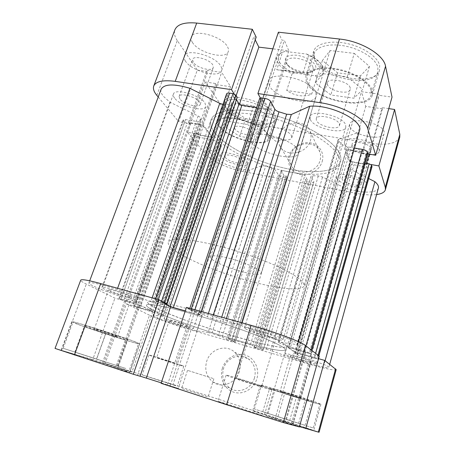 <?xml version="1.0" encoding="UTF-8"?>
<svg xmlns="http://www.w3.org/2000/svg" width="455" height="455" viewBox="0 0 455 455"><rect width="100%" height="100%" fill="white"/><g stroke="black" fill="none" stroke-linecap="round" stroke-linejoin="round"><path stroke-width="0.34" stroke-dasharray="2.27 1.71" d="M350.686 169.459L297.149 354.792L295.198 353.95L349.008 167.679L350.686 169.459L368.675 178.542M338.674 141.266L278.904 342.712L278.056 342.279L278.534 342.069L338.748 139.258L337.968 139.907L338.008 140.441L342.484 144.781L347.142 146.8L288.652 346.568L283.522 344.782L342.484 144.781M165.404 319.785L164.101 318.847C163.612 317.448 187.38 324.768 192.391 327.566L193.46 328.391C193.694 329.699 170.972 322.72 165.404 319.785M220.874 156.73L220.14 154.399C220.851 149.672 243.442 155.69 247.071 161.61L247.639 163.715C246.746 168.361 225.037 162.657 220.874 156.73M104.656 289.215C103.057 288.407 102.301 287.856 102.375 287.56C101.909 285.712 128.873 294.072 135.948 297.991L137.831 299.435C137.979 301.17 112.487 293.299 104.656 289.215M174.629 98.138C173.429 96.608 173.019 95.277 173.406 94.151C174.646 87.917 199.916 94.885 204.938 102.898L205.893 106.493C204.449 112.612 180.379 106.134 174.629 98.138M245.393 328.669L244.494 327.719C243.852 325.285 277.977 335.454 282.35 339.032L282.97 339.8C283.09 342.063 250.824 332.474 245.393 328.669M310.304 119.455L310.026 116.799C311.294 108.631 343.349 115.911 345.663 125.011L345.794 127.224C344.156 135.289 313.62 128.481 310.304 119.455M285.439 354.394L284.949 353.876C284.324 352.147 313.512 360.889 316.401 363.323L316.743 363.738C316.97 365.348 289.079 356.999 285.439 354.394M337.03 178.377L336.865 176.893C337.536 171.046 365.308 177.49 366.844 183.934L366.918 185.168C365.951 190.935 339.276 184.798 337.03 178.377M153.09 310.242C148.415 307.847 146.192 306.152 146.413 305.174C146.834 302.41 172.508 307.688 207.116 318.318C241.702 328.914 275.292 341.881 282.964 347.228C284.631 348.354 285.376 349.19 285.217 349.736C283.556 356.032 180.806 324.955 153.09 310.242C180.806 324.955 283.556 356.032 285.217 349.736C285.376 349.19 284.631 348.354 282.964 347.228C275.292 341.881 241.702 328.914 207.116 318.318C172.508 307.688 146.834 302.41 146.413 305.174C146.192 306.152 148.415 307.847 153.09 310.242M214.561 132.485C211.035 127.804 209.874 123.584 211.075 119.83C214.22 109.462 240.78 106.487 273.239 115.03C305.692 123.481 335.005 141.346 339.868 154.182C340.943 156.844 341.159 159.244 340.528 161.394C336.973 172.599 310.975 174.441 282.623 167.696C254.237 160.985 225.168 146.374 214.561 132.485C211.035 127.804 209.874 123.584 211.075 119.83C214.22 109.462 240.78 106.487 273.239 115.03C305.692 123.481 335.005 141.346 339.868 154.182C340.943 156.844 341.159 159.244 340.528 161.394C336.973 172.599 310.975 174.441 282.623 167.696C254.237 160.985 225.168 146.374 214.561 132.485M200.814 124.897L137.575 304.458L140.407 305.476L203.362 126.137L200.814 124.897L189.695 123.009L190.548 124.067L187.119 123.487L184.571 122.253L183.12 119.966L185.504 119.551L198.152 121.684L200.649 121.24L200.57 118.294C200.541 117.595 199.728 116.833 198.135 116.014L169.96 102.204L163.481 96.386C161.229 93.605 160.456 91.188 161.161 89.135M198.135 116.014L132.627 300.835L101.135 289.505L93.173 285.996C90.192 284.512 88.765 283.499 88.901 282.959C90.647 281.907 100.077 284.068 117.174 289.443L150.81 301.654L152.129 297.86M117.595 288.271L117.174 289.443M281.179 170.949L228.182 338.6L229.491 338.867L282.487 170.54L281.127 170.71L283.977 175.414L285.985 175.795L286.877 177.382L282.845 177.023C280.695 176.54 279.233 175.84 278.466 174.936L275.224 169.903L271.868 168.026L265.692 166.086L262.052 165.688L249.522 170.005C237.504 170.062 216.535 161.872 211.205 154.927L209.687 151.225L153.034 315.338L162.958 316.316L221.426 145.776L220.447 144.411L216.313 141.374L212.041 139.605L152.408 312.028L157.066 313.626L216.313 141.374M262.052 165.688L208.151 332.446L196.827 330.893C185.014 328.078 162.446 320.468 155.456 316.919L153.034 315.338M193.978 133.793L193.853 133.417L195.024 133.235L134.02 305.897L132.917 305.68L193.978 133.793L195.064 135.129L134.549 306.539L152.408 312.028M195.024 133.235L198.369 133.821L199.171 134.822L209.971 136.722L211.2 136.528L150.798 310.805L149.638 310.577L209.971 136.722M203.362 126.137L211.092 136.17M222.944 104.422L230.315 104.252L232.05 103.513L231.851 102.603L162.662 304.264L163.089 304.623L161.548 304.458L230.315 104.252M162.799 301.881L155.195 300.033L155.655 300.419L226.823 94.805L231.851 102.603M226.823 94.805L226.613 93.827M237.243 97.319L234.769 96.943L236.452 99.628M265.885 108.984L267.506 108.626L199.813 314.792L198.278 314.524L265.885 108.984L256.631 107.551M267.438 108.216L263.587 101.3L261.039 100.913L259.725 98.257M359.473 130.756L358.682 132.388L338.748 139.258M354.468 148.034L347.142 146.8M367.816 153.659L365.911 154L361.753 153.295L361.389 152.22L348.12 149.968L346.306 150.292L288.652 347.586L290.336 347.836L348.12 149.968M350.208 160.598L352.625 161.832L297.445 352.784L294.749 351.806L350.208 160.598L346.323 150.531M352.625 161.832L365.433 164.09L365.132 163.095M371.985 166.746C371.633 167.463 370.41 167.662 368.317 167.338L353.956 164.79C352.051 164.494 350.89 164.653 350.486 165.267L349.11 167.491M378.406 188.069C377.229 193.432 360.462 193.347 345.743 188.364L322.572 177.006L318.307 175.92L312.898 175.71L311.044 176.227L259.265 347.654L260.829 347.774L312.898 175.71M257.581 348.655L308.228 181.875L306.05 180.823L255.187 347.796L263.223 350.06L313.808 181.664L311.112 176.648M313.808 181.664L313.876 182.063C313.609 182.574 312.653 182.688 310.992 182.404L260.442 349.486M308.228 181.875L310.992 182.404M306.05 180.823L305.282 179.463L307.347 179.856L304.867 175.402L302.632 174.322L250.318 344.879L252.781 345.766L304.867 175.402M282.487 170.54L302.632 174.322M209.687 151.225L221.09 146.095M139.947 308.462L199.938 137.456L212.041 139.605M199.938 137.456L195.064 135.129M134.02 305.897L149.638 310.577M133.133 305.84L134.549 306.539M220.447 144.411L161.906 315.605L157.066 313.626M161.906 315.605L162.958 316.316M208.151 332.446L211.837 333.435L265.692 166.086M271.868 168.026L218.4 335.528L211.837 333.435M218.4 335.528L222.159 336.939L275.224 169.903M278.466 174.936L226.539 339.345L222.159 336.939M226.539 339.345L231.35 341.062L282.845 177.023M285.535 177.541L234.132 341.864L231.35 341.062M234.132 341.864L235.423 342.132L286.832 177.16M228.291 338.691L235.326 342.046M229.491 338.867L250.318 344.879M255.187 347.796L254.118 347.176L256.25 347.796L252.781 345.766M263.07 349.918L259.265 347.654M318.307 175.92L266.255 349.133L260.829 347.774M266.255 349.133L270.736 350.498L322.572 177.006M297.149 354.792L324.011 364.546C327.327 365.991 328.937 366.952 328.846 367.424C328.766 368.851 312.005 364.802 296.279 359.689L270.736 350.498M350.486 165.267L296.04 353.387L295.141 353.774M296.04 353.387L299.418 354.064L353.956 164.79M368.317 167.338L314.382 358.341L299.418 354.064M314.382 358.341L317.948 359.035L318.727 355.799M318.017 355.247L317.141 358.375L317.852 358.915M317.141 358.375L314.45 357.397L315.588 353.364M297.445 352.784L314.45 357.397M294.749 351.806L288.652 347.586M365.911 154L309.121 353.438L290.336 347.836M309.121 353.438L310.97 353.785L310.134 353.131L304.469 351.05L288.652 346.568M278.904 342.712L283.522 344.782M226.397 318.477L225.123 322.464L241.707 324.108C262.37 328.442 300.107 342.16 297.593 344.27L297.149 344.617L278.534 342.069M225.123 322.464L220.396 321.258L221.704 317.175M213.332 314.849L212.115 318.614L220.396 321.258M212.115 318.614L207.304 316.748L208.373 313.472M201.645 311.607L201.155 313.091L207.304 316.748M201.155 313.091L194.632 310.697L194.945 309.747M191.333 308.74L191.015 309.69L194.632 310.697M191.015 309.69L189.462 309.428L259.799 98.707M199.648 314.638L194.092 311.379L191.436 310.646L189.644 309.599M198.278 314.524L185.287 310.89M165.063 303.292L164.136 303.036L164.989 303.508M155.655 300.419L162.662 304.264M224.599 104.525L155.923 303.195L161.548 304.458M155.923 303.195L150.81 301.654M132.627 300.835L135.624 302.177L200.57 118.294M200.672 120.967L136.415 303.098L135.624 302.177M136.415 303.098L134.111 302.751L198.152 121.684M185.504 119.551L121.081 299.054L134.111 302.751M121.081 299.054L118.84 298.634L119.335 298.986L183.399 120.814M184.571 122.253L120.871 299.748L119.335 298.986M120.871 299.748L123.703 300.761L187.119 123.487M137.575 304.458L123.703 300.761M140.407 305.476L150.599 310.657M345.743 188.364L296.279 359.689M325.075 360.707L324.011 364.546M249.522 170.005L196.827 330.893M169.96 102.204L101.135 289.505M242.1 322.834L241.707 324.108M358.682 132.388L297.149 344.617M256.25 347.796L307.347 179.856M254.118 347.176L305.282 179.463M232.095 340.806L283.977 175.414M234.171 341.404L285.985 175.795M304.179 351.766L361.389 152.22M304.782 352.204L361.753 153.295M310.793 356.595L365.433 164.09M310.236 356.191L365.092 163.089M164.136 303.036L234.769 96.943M194.092 311.379L263.587 101.3M191.436 310.646L261.039 100.913M138.513 307.404L199.171 134.822M137.467 306.88L198.369 133.821M126.115 301.204L189.695 123.009M127.229 301.762L190.548 124.067M285.581 61.931L286.946 64.03C291.416 69.598 304.446 73.778 311.317 71.856C315.116 70.798 316.532 68.768 315.571 65.759C312.619 60.481 306.386 56.972 296.876 55.237C287.947 54.702 284.182 56.932 285.581 61.931M313.051 67.312L313.211 69.746C312.744 71.117 311.465 72.066 309.383 72.612C303.394 74.284 291.979 70.622 288.083 65.77L286.895 63.945L286.639 61.215C287.975 54.412 310.748 59.611 313.051 67.312M291.456 135.744L291.763 137.774C291.115 139.395 288.868 140.146 285.035 140.032C279.142 139.6 273.677 137.848 268.632 134.765L264.907 131.296L264.474 129.015C265.379 123.453 288.652 129.209 291.456 135.744M238.318 337.451C197.004 325.763 145.85 306.232 147.556 301.898C149.109 299.64 163.447 302.183 190.577 309.519C212.388 315.588 238.704 324.278 257.598 331.638C276.873 339.288 286.4 344.213 286.189 346.414C285.456 349.161 264.298 344.924 238.318 337.451M255.42 282.606C214.464 272.517 165.21 250.654 168.373 242.225C170.733 237.641 185.356 238.352 212.24 244.341C233.802 249.459 259.407 258.15 277.516 266.459C295.955 275.195 304.782 281.634 304.003 285.768C302.518 291.075 281.133 289.17 255.42 282.606M243.561 272.096C227.716 268.268 209.107 259.851 210.529 256.916C211.575 255.17 217.228 255.482 227.483 257.849C243.943 261.727 262.865 270.463 261.176 273.176C259.885 274.962 254.009 274.604 243.561 272.096M308.649 55.453L302.973 73.244L288.282 70.775L276.737 69.763L282.51 52.251C279.421 53.269 277.516 54.839 276.794 56.955C275.878 62.966 280.991 68.563 292.121 73.738L286.707 90.499C290.768 93.247 295.056 94.964 299.566 95.652C304.071 96.278 308.12 95.755 311.715 94.083L317.038 77.071C320.656 76.11 322.874 74.421 323.698 72.009C324.438 69.473 323.442 66.652 320.701 63.546C317.869 60.458 313.848 57.762 308.649 55.453L306.687 54.065L285.126 51.438L282.51 52.251M306.687 54.065C312.466 56.363 316.902 59.184 319.99 62.523C325.188 69.285 323.579 73.682 315.161 75.723L294.613 72.988C278.653 67.272 272.062 54.111 285.126 51.438M317.038 77.071L315.161 75.723M294.613 72.988L292.121 73.738M302.973 73.244L276.737 69.763M311.715 94.083L286.707 90.499M314.45 59.554C320.178 78.203 373.788 89.004 377.815 71.753L377.883 67.442C376.149 59.224 362.061 49.618 346.153 46.268C330.239 42.85 316.253 46.359 314.126 53.576L314.45 59.554M371.161 90.642L371.172 94.72C367.435 110.963 313.495 99.673 307.387 81.906L306.943 76.241C308.934 69.444 322.896 66.39 338.929 69.951C354.957 73.443 369.272 82.821 371.161 90.642M226.243 108.711C233.517 120.882 271.84 130.414 274.143 120.427L273.444 116.19C267.938 103.939 226.817 93.372 225.077 103.609C224.582 105.105 224.975 106.806 226.243 108.711M267.449 134.629L268.234 138.638C266.135 148.023 227.614 138.246 220.078 126.609C218.764 124.789 218.343 123.174 218.798 121.769C220.317 112.135 261.693 122.952 267.449 134.629M352.113 145.236L352.056 144.195C352.671 139.935 370.398 143.814 371.32 148.449L371.348 149.376C370.609 153.608 353.33 149.854 352.113 145.236M342.188 179.338L342.092 178.405C342.564 174.618 360.468 178.764 361.549 182.944L361.606 183.774C361.008 187.528 343.571 183.507 342.188 179.338M193.221 62.267L192.579 59.463C193.597 54.936 209.658 59.241 212.769 64.894L213.31 67.516C212.212 71.998 196.634 67.903 193.221 62.267M179.867 98.962L179.105 96.42C179.93 92.382 196.196 96.852 199.546 102.051L200.194 104.428C199.284 108.415 183.519 104.155 179.867 98.962M192.431 42.429C191.134 40.398 190.759 38.595 191.31 37.014C193.261 28.375 222.33 36.138 227.483 46.746C228.501 48.56 228.768 50.164 228.291 51.557C226.101 60.037 198.562 52.956 192.431 42.429M185.526 61.226C184.19 59.275 183.774 57.552 184.292 56.056C186.072 47.86 215.34 55.772 220.709 65.964C221.761 67.71 222.063 69.24 221.613 70.559C219.583 78.596 191.879 71.361 185.526 61.226M349.696 126.456L349.594 124.391C350.754 116.27 382.82 123.106 384.117 131.876L384.122 133.548C382.581 141.585 351.942 135.141 349.696 126.456M344.543 143.973L344.407 142.011C345.43 134.316 377.673 141.397 379.112 149.752L379.14 151.339C377.724 158.943 346.938 152.26 344.543 143.973M322.168 161.57C324.807 152.999 319.171 144.258 310.361 142.842C301.585 141.3 291.74 147.278 289.164 155.667C286.457 164.033 291.729 172.917 300.618 174.538C309.463 176.284 319.666 170.164 322.168 161.57M290.444 155.223C293.953 141.715 316.219 139.315 319.967 152.283C320.849 154.927 320.872 157.669 320.041 160.501C316.708 173.799 295.153 176.568 290.813 164.482C289.59 161.531 289.471 158.442 290.444 155.223M279.125 135.26C282.913 121.024 306.477 118.277 310.378 131.882C311.3 134.657 311.311 137.541 310.412 140.532C306.812 154.563 283.965 157.675 279.455 144.991C278.181 141.903 278.073 138.656 279.125 135.26M313.99 57.41L313.66 51.159C315.872 43.646 330.364 39.96 346.852 43.498C363.34 46.967 377.906 56.955 379.663 65.503L379.578 69.956C375.358 87.912 319.939 76.793 313.99 57.41M306.289 81.752L305.817 75.854C307.881 68.819 322.345 65.651 338.969 69.348C355.594 72.971 370.415 82.713 372.344 90.801L372.344 94.998C368.448 111.822 312.665 100.151 306.289 81.752M225.981 106.965C224.662 104.98 224.258 103.205 224.77 101.641C226.59 90.977 269.206 101.92 274.848 114.666L275.559 119.056C273.148 129.453 233.517 119.619 225.981 106.965M219.253 126.473C217.888 124.579 217.444 122.901 217.922 121.439C219.481 111.458 262.393 122.679 268.319 134.777L269.127 138.917C266.943 148.626 227.09 138.525 219.253 126.473M338.992 157.151C340.073 159.785 340.3 162.168 339.675 164.295C336.16 175.374 310.162 177.114 281.793 170.335C253.389 163.59 224.269 149.018 213.611 135.232C210.068 130.579 208.896 126.399 210.079 122.685C213.185 112.425 239.739 109.564 272.232 118.141C304.714 126.621 334.095 144.417 338.992 157.151M269.445 85.802L268.803 81.064C270.799 69.74 311.88 79.466 315.85 92.393L316.157 96.267C313.609 107.386 275.138 98.576 269.445 85.802M250.955 141.761L250.028 137.717C251.365 128.247 293.219 138.815 297.923 149.968L298.446 153.261C296.489 162.498 257.411 152.869 250.955 141.761M251.945 132.007C249.676 127.838 235.235 124.107 234.632 127.508L235.03 129.14C237.527 133.304 251.604 136.904 252.28 133.531L251.945 132.007M225.407 157.578L224.952 156.088C225.435 153.028 240.001 156.901 242.418 160.746L242.811 162.139C242.248 165.165 228.057 161.423 225.407 157.578M350.185 87.769C348.775 81.326 328.368 76.952 327.316 82.81L327.418 84.647C329.244 91.046 349.036 95.226 350.231 89.407L350.185 87.769M316.407 120.416L316.248 118.738C317.112 113.454 337.747 118.118 339.367 124.022L339.464 125.512C338.452 130.75 318.454 126.285 316.407 120.416M156.827 95.34L177.296 40.563L197.316 70.081L178.684 121.656L189.28 123.464L188.415 122.389L203.214 124.903L212.986 137.626L198.636 135.095L197.834 134.094L187.505 132.28L205.421 153.853C210.955 160.717 228.501 168.833 243.237 171.569L356.822 193.42C364.529 194.882 371.121 195.263 376.609 194.575M158.221 97.017L178.684 121.656M371.104 164.545L366.298 163.703L366.639 164.71L349.673 161.718L344.708 148.95L362.328 151.942L362.692 153.022L367.748 153.887M260.323 97.859L261.801 100.498L264.378 100.885L269.451 110.042L239.074 105.321L233.33 96.204L235.826 96.579L234.188 93.957M388.786 108.626L382.189 107.67L382.467 108.83L365.723 106.39L361.509 91.688L378.896 94.088L379.197 95.34L392.017 97.12M399.769 137.177C396.612 143.547 387.04 145.6 371.041 143.342L356.822 193.42M243.237 171.569L258.645 124.835L371.041 143.342M258.645 124.835C244.039 122.543 226.971 114.074 221.892 106.322L205.421 153.853M197.316 70.081L207.81 71.543L207.019 70.332L221.67 72.356L230.588 86.706L216.381 84.636L215.642 83.51L205.415 82.025L221.892 106.322M177.296 40.563C174.595 36.554 173.793 32.97 174.891 29.814M255.238 39.886L253.719 36.832L256.188 37.117M278.392 32.197L281.833 40.091L284.375 40.387L288.857 50.784L272.829 48.839M187.505 132.28L205.415 82.025M247.446 124.511L261.204 133.571L256.91 139.293L239.654 136.312L226.038 127.622L229.53 121.542L247.446 124.511L253.662 105.896L235.815 103.137L232.186 109.649L245.609 118.573L262.802 121.366L267.221 115.206L253.662 105.896M347.216 76.85L362.698 89.481L353.882 98.223L330.802 94.941L315.361 82.998L322.931 73.653L347.216 76.85L354.274 53.377L330.12 50.516L322.385 60.543L337.553 72.834L360.502 75.82L369.466 66.396L354.274 53.377M198.636 135.095L216.381 84.636M197.834 134.094L215.642 83.51M212.986 137.626L230.588 86.706M203.214 124.903L221.67 72.356M188.415 122.389L207.019 70.332M189.28 123.464L207.81 71.543M233.33 96.204L253.719 36.832M235.826 96.579L236.168 95.59M239.074 105.321L239.444 104.223M269.451 110.042L288.857 50.784M264.378 100.885L284.375 40.387M261.801 100.498L281.833 40.091M362.328 151.942L378.896 94.088M362.692 153.022L379.197 95.34M344.708 148.95L361.509 91.688M349.673 161.718L365.723 106.39M366.639 164.71L382.467 108.83M366.298 163.703L366.406 163.322M369.022 154.103L382.189 107.67M267.221 115.206L261.204 133.571M262.802 121.366L256.91 139.293M245.609 118.573L239.654 136.312M232.186 109.649L226.038 127.622M235.815 103.137L229.53 121.542M369.466 66.396L362.698 89.481M360.502 75.82L353.882 98.223M337.553 72.834L330.802 94.941M322.385 60.543L315.361 82.998M330.12 50.516L322.931 73.653M125.825 368.476L63.182 348.314L125.825 368.476M77.868 324.296C93.446 330.284 139.247 344.782 138.599 343.497L135.101 341.853C122.037 336.581 71.179 320.428 72.971 322.106L77.868 324.296M312.602 427.802L254.385 409.017L312.602 427.802M262.569 386.073C270.247 389.44 320.462 405.177 319.882 404.006L319.279 403.63C314.087 400.986 259.469 383.849 261.409 385.459L262.569 386.073M175.26 363.414L156.725 357.528L175.26 363.414M187.596 326.184C184.275 324.352 168.964 319.637 169.254 320.536L170.073 321.133C173.628 323.027 188.501 327.594 188.319 326.736L187.596 326.184M261.125 386.232C257.82 384.788 235.593 377.792 236.264 378.406L236.907 378.731C240.661 380.306 262.069 387.04 261.642 386.505L261.125 386.232M275.758 337.183C272.795 334.834 250.859 328.3 251.217 329.864L251.763 330.461C255.175 332.901 276.327 339.191 276.191 337.701L275.758 337.183M263.132 415.984C257.206 414.408 216.279 401.151 217.968 401.361L219.327 401.697C226.726 403.773 264.941 416.154 264.054 416.2L263.132 415.984M270.998 389.292C265.401 386.796 224.77 374.004 226.141 375.159L227.403 375.784C234.462 378.708 272.437 390.652 271.84 389.742L270.998 389.292M175.806 385.743L142.182 374.897L175.806 385.743M182.415 365.649C176.227 363.278 148.034 354.326 148.978 355.025L150.679 355.742C157.635 358.341 184.349 366.815 183.78 366.241L182.415 365.649M207.241 396.76L181.602 388.473L207.241 396.76M213.025 378.463L187.517 370.353L213.025 378.463M222.393 368.254C219.236 378.037 224.429 389.292 233.705 392.182C242.93 395.219 253.896 388.911 256.842 378.816C259.93 368.76 254.322 357.653 245.126 355.036C235.969 352.272 225.418 358.432 222.393 368.254M254.436 378.003C251.484 388.957 237.908 394.303 229.548 387.916C223.485 382.996 221.483 376.535 223.547 368.533C226.772 356.953 241.707 352.045 249.869 360.024C254.726 364.876 256.25 370.87 254.436 378.003M239.393 371.365C236.173 383.047 221.699 388.792 212.872 382.001C206.479 376.774 204.414 369.898 206.672 361.372C210.199 349.036 226.078 343.758 234.678 352.221C239.802 357.374 241.372 363.755 239.393 371.365M126.041 371.274C111.936 367.145 58.661 349.975 61.078 350.339L66.527 351.863C83.322 356.891 131.029 372.281 129.903 372.321L126.041 371.274M136.164 342.177C122.679 336.728 69.905 319.973 71.782 321.713L76.884 323.988C93.053 330.205 140.407 345.191 139.759 343.866L136.164 342.177M313.04 430.362C307.313 428.889 250.25 410.421 252.696 410.842L254.009 411.172C262.421 413.538 314.655 430.453 313.728 430.521L313.04 430.362M320.326 403.955C314.997 401.225 258.338 383.457 260.379 385.129L261.585 385.772C269.582 389.27 321.514 405.547 320.94 404.341L320.326 403.955M154.171 307.114C181.755 322.106 284.432 353.052 286.189 346.414C286.366 345.834 285.626 344.97 283.971 343.815C276.35 338.327 242.839 325.257 208.293 314.706C173.719 304.116 148.029 298.998 147.556 301.898C147.312 302.933 149.519 304.674 154.171 307.114M280.416 391.601L280.07 391.408C279.529 390.885 298.503 396.834 300.664 397.869L300.937 398.028C301.301 398.495 282.891 392.728 280.416 391.601M310.896 361.736C308.934 360.138 290.131 354.508 290.495 355.617L290.79 355.941C293.071 357.613 311.328 363.073 311.135 362.015L310.896 361.736M95.834 329.807L94.253 329.09C93.741 328.533 111.293 334.101 116.27 336.074L117.669 336.717C118.033 337.223 101.129 331.866 95.834 329.807M130.375 296.427C125.694 293.862 108.358 288.493 108.626 289.681L110.059 290.728C115.058 293.367 131.774 298.525 131.643 297.388L130.375 296.427M149.513 315.207L126.382 303.809L105.156 363.374L173.036 384.498L191.026 329.926C175.886 325.558 156.685 318.779 149.513 315.207L130.204 370.922M126.382 303.809L152.835 311.59L139.947 305.026L114.922 298.161L86.319 284.074C82.423 282.151 80.558 280.837 80.723 280.138M165.108 303.166L162.515 302.444L164.898 303.764M185.248 311.015L202.111 315.736L194.78 311.43L192.101 310.685L186.459 307.387M319.251 356.202L286.678 346.682L294.453 352.039L318.557 358.671M336.188 369.648C334.374 370.62 325.109 368.721 308.399 363.954L191.026 329.926M105.156 363.374L131.927 372.059L92.718 359.626L114.922 298.161M308.399 363.954L291.627 423.031L173.036 384.498M291.627 423.031L319.069 432.244M299.384 426.938L266.277 416.188L275.121 418.663L299.475 426.625M161.246 382.854L178.314 388.422L161.093 383.315M140.089 376.239L137.467 375.386L140.112 376.166M55.038 348.416L92.718 359.626M296.666 396.038L275.133 389.378L269.678 388.274L284.671 393.478L305.248 399.854L311.772 401.31L296.666 396.038L289.687 420.528L305.06 425.362L262.774 411.667L289.687 420.528M106.328 332.184L84.619 325.535L85.022 326.485L105.668 333.6L126.45 339.987L127.502 339.521L106.328 332.184L96.608 359.2L118.198 366.002L74.813 352.125L96.608 359.2M312.136 357.09L293.037 424.498M311.578 356.68L292.4 424.322M294.453 352.039L275.121 418.663M286.678 346.682L266.277 416.188M305.066 351.903L284.921 422.257M305.669 352.346L285.609 422.45M194.78 311.43L170.119 386.039M192.101 310.685L167.406 385.152M202.111 315.736L178.314 388.422M162.515 302.444L137.467 375.386M124.693 300.698L102.489 362.84M125.825 301.261L103.717 363.209M139.947 305.026L117.879 367.85M152.835 311.59L131.927 372.059M138.058 307.37L117.02 367.208M137.006 306.841L115.871 366.861M268.058 413.521L275.133 389.378M262.774 411.667L269.678 388.274M278.016 416.467L284.671 393.478M298.69 423.161L305.248 399.854M305.06 425.362L311.772 401.31M74.813 352.125L84.619 325.535M75.564 352.17L85.022 326.485M96.596 358.802L105.668 333.6M117.453 365.57L126.45 339.987M118.198 366.002L127.502 339.521M304.469 351.05L305.942 345.908M310.913 353.717L311.834 350.464M311.061 349.867L310.134 353.131M158.351 299.589L158.033 300.51M61.596 350.253L86.319 284.074M220.14 154.399L164.101 318.847M173.406 94.151L102.375 287.56M310.026 116.799L244.494 327.719M336.865 176.893L284.949 353.876M210.079 122.685L168.373 242.225M89.698 280.82L88.901 282.959M329.71 364.29L328.846 367.424M298.349 341.659L297.593 344.27M339.675 164.295L304.003 285.768M366.918 185.168L316.743 363.738M345.794 127.224L282.97 339.8M205.893 106.493L137.831 299.435M247.639 163.715L193.46 328.391M263.223 350.06L313.876 182.063M228.182 338.6L281.127 170.71M235.423 342.132L286.877 177.382M317.948 359.035L318.836 355.878M155.195 300.033L155.616 298.827M118.84 298.634L183.12 119.966M288.578 347.506L346.306 150.292M311.897 350.509L310.97 353.785M199.813 314.792L267.506 108.626M189.462 309.428L189.826 308.325M150.798 310.805L211.2 136.528M193.853 133.417L132.917 305.68M232.05 103.513L163.089 304.623M311.044 176.227L259.1 347.501M221.426 145.776L163.208 316.288M337.968 139.907L277.897 342.097M349.008 167.679L295.079 353.808M200.649 121.24L136.466 303.189M309.383 72.612L311.317 71.856M288.083 65.77L286.946 64.03M268.632 134.765L275.605 141.226L285.035 140.032M291.763 137.774L313.211 69.746M210.529 256.916L276.794 56.955M261.176 273.176L323.698 72.009M319.99 62.523L320.701 63.546M264.474 129.015L286.639 61.215M377.815 71.753L371.172 94.72M274.143 120.427L268.234 138.638M342.092 178.405L352.056 144.195M179.105 96.42L192.579 59.463M184.292 56.056L191.31 37.014M344.407 142.011L349.594 124.391M310.378 131.882L319.967 152.283M305.817 75.854L313.66 51.159M217.922 121.439L224.77 101.641M250.028 137.717L268.803 81.064M224.952 156.088L234.632 127.508M316.248 118.738L327.316 82.81M339.464 125.512L350.231 89.407M242.811 162.139L252.28 133.531M298.446 153.261L316.157 96.267M269.127 138.917L275.559 119.056M372.344 94.998L379.578 69.956M279.455 144.991L290.813 164.482M379.14 151.339L384.122 133.548M221.613 70.559L228.291 51.557M200.194 104.428L213.31 67.516M361.606 183.774L371.348 149.376M225.077 103.609L218.798 121.769M314.126 53.576L306.943 76.241M129.561 369.551L138.599 343.497M313.273 427.973L319.882 404.006M169.254 320.536L156.725 357.528M251.217 329.864L236.264 378.406M226.141 375.159L217.968 401.361M148.978 355.025L142.182 374.897M187.517 370.353L181.602 388.473M212.872 382.001L229.548 387.916M71.782 321.713L61.078 350.339M260.379 385.129L252.696 410.842M290.495 355.617L280.07 391.408M108.626 289.681L94.253 329.09M131.643 297.388L117.669 336.717M311.135 362.015L300.937 398.028M320.94 404.341L313.728 430.521M139.759 343.866L129.903 372.321M234.678 352.221L249.869 360.024M213.85 378.81L208.106 396.988M183.78 366.241L177.257 386.141M271.84 389.742L264.054 416.2M276.191 337.701L261.642 386.505M188.319 326.736L176.062 363.755M254.385 409.017L261.409 385.459M63.182 348.314L72.971 322.106"/><path stroke-width="0.68" d="M89.698 280.82L161.161 89.135C164.374 83.902 173.958 83.618 189.911 88.281L117.595 288.271M189.911 88.281L219.765 103.353L222.944 104.422M155.616 298.827L226.613 93.827C226.931 93.138 227.938 92.905 229.633 93.127L158.351 299.589M161.605 301.21L232.983 93.628L229.633 93.127M232.983 93.628L235.878 95.118L237.243 97.319L166.706 303.752L165.063 303.292M236.452 99.628L239.085 103.831L241.889 105.264L173.355 307.552L170.193 306.403L239.085 103.831M256.631 107.551L241.889 105.264M189.826 308.325L259.725 98.257L261.369 97.865L264.844 98.388C267.648 98.94 269.57 99.941 270.6 101.397L274.826 109.246C275.502 110.298 276.89 111.156 279 111.828L286.673 114.222L291.308 114.518L309.701 106.248C330.603 104.178 364.011 121.002 359.473 130.756L298.349 341.659M305.942 345.908L362.288 149.354L354.468 148.034M362.288 149.354C365.018 149.923 366.702 150.804 367.339 151.993L311.061 349.867M311.834 350.464L367.805 153.449L367.339 151.993M367.805 153.449L311.897 350.509M365.132 163.095L369.13 163.8L371.542 165.04L371.985 166.746L318.836 355.878M368.675 178.542L374.903 181.687C377.713 184.104 378.878 186.231 378.406 188.069L329.71 364.29M185.287 310.89L173.355 307.552M164.989 303.508L170.193 306.403M235.878 95.118L164.784 302.677L166.706 303.752M164.784 302.677L162.799 301.881M374.903 181.687L325.075 360.707M309.701 106.248L242.1 322.834M385.305 187.375L378.89 165.916L394.604 109.473L399.82 134.356L399.769 137.177L385.385 189.769L385.305 187.375L399.82 134.356M385.544 66.225L367.685 128.469C365.422 118.641 341.91 105.645 319.854 102.659L257.9 93.537L278.392 32.197L339.493 39.028C361.23 41.149 383.832 54.862 385.544 66.225L392.017 97.12L375.693 155.24L367.748 153.887M153.756 86.001L174.891 29.814C177.342 24.257 184.611 22.011 196.696 23.069L175.22 81.36C163.021 79.818 155.866 81.365 153.756 86.001C152.852 88.651 153.875 91.762 156.827 95.34L158.221 97.017M378.89 165.916L371.104 164.545M367.685 128.469L375.693 155.24M257.9 93.537L260.323 97.859M234.188 93.957L231.504 89.652L175.22 81.36M376.609 194.575C381.66 193.858 384.583 192.26 385.385 189.769M394.604 109.473L388.786 108.626M196.696 23.069L252.332 29.285L231.504 89.652M236.168 95.59L256.188 37.117L252.332 29.285M272.829 48.839L258.849 47.144L255.238 39.886M239.444 104.223L258.849 47.144M366.406 163.322L369.022 154.103M100.72 283.59L159.017 299.771L133.321 374.249L55.038 348.416L80.723 280.138C81.525 279.029 88.19 280.178 100.72 283.59L74.41 355.014M283.311 422.57L299.384 426.938L319.251 356.202L305.419 345.504L283.311 422.57L226.653 404.723L161.093 383.315L186.459 307.387L251.143 325.348C274.194 331.672 301.017 341.716 305.419 345.504M159.017 299.771L165.108 303.166L140.089 376.239L133.321 374.249M164.898 303.764L170.551 306.903L185.248 311.015M318.557 358.671L324.716 360.434L336.188 369.648L319.069 432.244L318.312 432.079L335.619 368.863M299.475 426.625L318.312 432.079M140.112 376.166L161.246 382.854M324.716 360.434L305.72 428.655M170.551 306.903L146.385 378.008M221.704 317.175L286.673 114.222M279 111.828L213.332 314.849M152.129 297.86L219.765 103.353M291.308 114.518L226.397 318.477M315.588 353.364L369.13 163.8M371.542 165.04L318.017 355.247M318.727 355.799L371.974 166.376M208.373 313.472L274.826 109.246M270.6 101.397L201.645 311.607M261.369 97.865L191.333 308.74M194.945 309.747L264.844 98.388M319.854 102.659L339.493 39.028M226.653 404.723L251.143 325.348"/></g></svg>
